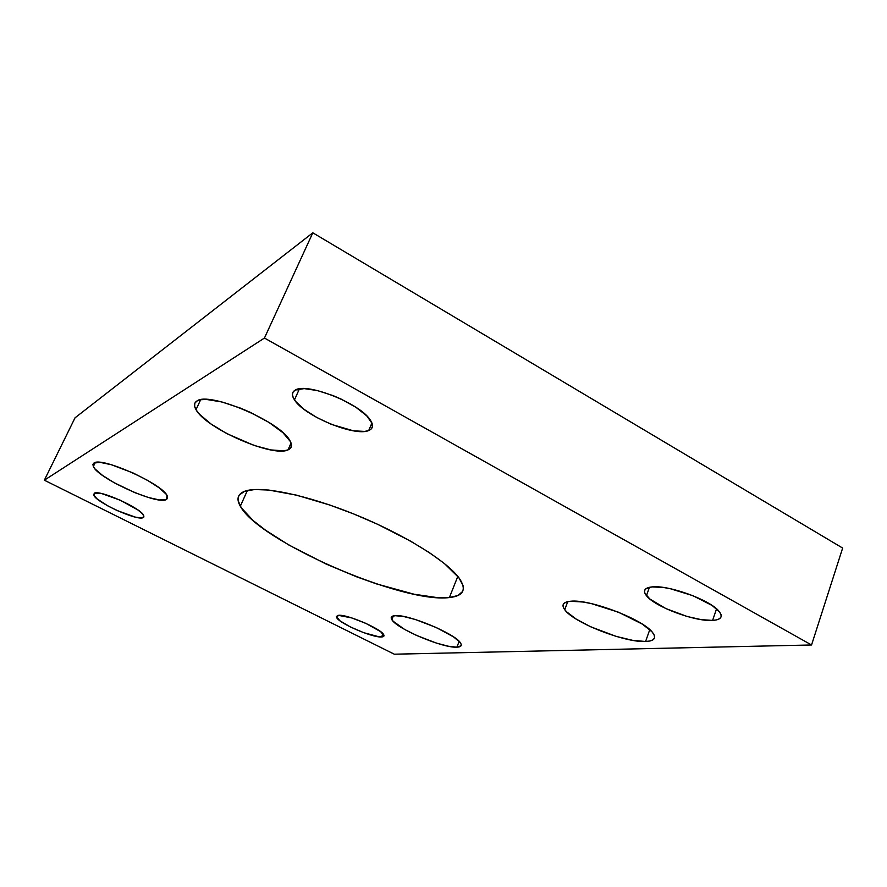 <?xml version="1.0" encoding="UTF-8"?>
<svg xmlns="http://www.w3.org/2000/svg" width="887" height="887" viewBox="0 0 887 887"><rect width="100%" height="100%" fill="white"/><g stroke="black" fill="none" stroke-linecap="round" stroke-linejoin="round"><path stroke-width="1.33" d="M449.387 597.55C402.665 603.781 258.86 541.214 240.322 506.244C236.142 499.015 237.627 494.015 244.757 491.232L239.246 495.013L238.148 497.607L238.137 500.623L241.253 507.741L253.194 520.58L265.346 530.06L288.608 544.873L326.083 564.043L356.452 576.75L376.653 583.945L414.174 594.246L437.38 597.627L449.387 597.55L457.958 595.499L462.626 591.474L463.38 588.724L463.014 585.509L458.912 577.781L444.276 563.411L429.253 552.534L410.614 541.159L377.696 524.328L353.935 514.05L330.064 505.124L296.513 495.146L268.717 490.045L254.658 489.524L244.757 491.232C260.135 485.4 306.059 494.569 355.321 514.604C404.583 534.595 448.024 561.815 459.61 578.745C466.773 589.788 463.358 596.064 449.387 597.55L457.814 576.373L449.387 597.55M456.883 647.177C442.702 648.209 396.633 628.717 391.832 619.658C390.391 617.33 391.378 615.999 394.793 615.678L391.256 617.363L393.03 621.166L404.583 629.404L416.469 635.402L436.326 643.064L448.19 646.202L456.883 647.177L461.052 645.791L461.162 644.239L459.909 642.188L453.501 636.866L436.216 627.508L415.382 619.514L403.241 616.41L394.793 615.678C407.277 613.726 455.685 633.839 460.53 643.008C462.194 645.625 460.974 647.022 456.883 647.177L459.167 641.368L456.883 647.177M645.581 641.501C624.57 642.709 573.423 622.53 564.731 609.713C561.216 604.845 563.123 602.029 570.463 601.253L566.283 602.04L563.777 603.581L563.001 605.777L563.944 608.56L566.56 611.786L576.262 619.137L590.587 626.754L616.199 636.4L632.553 640.325L645.581 641.501L650.182 640.957L653.242 639.66L654.595 637.653L654.162 634.992L651.945 631.766L642.421 624.171L618.605 612.252L591.319 603.592L583.214 602.029L570.463 601.253C588.99 598.736 643.43 619.403 652.632 632.575C656.713 638.119 654.362 641.09 645.581 641.501L649.783 629.637L645.581 641.501M166.135 499.658C156.689 504.947 97.903 478.248 93.335 466.495L93.944 463.036L92.913 464.433L93.323 466.473L95.142 469.068L102.615 475.476L114.079 482.672L134.979 492.706L148.495 497.507L159.427 499.958L166.135 499.658L167.543 498.461L167.532 496.598L166.08 494.126L159.05 487.75L147.442 480.288L133.017 472.937L111.307 464.71L100.22 462.382L93.944 463.036C101.085 456.417 162.709 484.003 167.155 495.733L166.135 499.658L167.543 496.642L166.135 499.658M288.009 449.897C272.786 457.659 205.729 428.388 196.016 409.672C193.732 405.736 194.009 402.864 196.859 401.046L194.807 403.297L194.641 406.368L196.304 410.149L199.719 414.462L211.084 424.03L226.95 433.676L254.125 445.451L270.868 449.92L283.696 450.851L288.009 449.897L290.659 448.002L291.501 445.219L290.481 441.648L282.898 432.656L268.883 422.378L250.566 412.477L240.732 408.208L221.761 401.933L206.327 399.438L200.739 399.738L196.859 401.046C208.412 391.222 279.316 421.048 289.561 440.052C292.566 444.897 292.056 448.179 288.009 449.897L291.058 443.012L288.009 449.897M381.632 636.955C372.784 637.886 339.521 623.583 336.672 617.629L338.379 615.334L336.339 616.487L339.987 620.833L350.265 626.887L363.737 632.686L379.215 636.855L383.239 636.655L383.971 635.935L380.7 631.688L365.843 623.361L351.795 617.94L338.379 615.334C346.407 613.959 380.811 628.595 383.627 634.571C384.503 636.034 383.827 636.833 381.632 636.955L382.951 633.706L381.632 636.955M143.095 517.675C137.097 521.002 96.384 502.519 93.778 495.245L94.255 493.25L93.834 495.356L97.193 498.971L107.937 505.956L117.317 510.635L135.323 517.11L141.31 517.953L143.971 516.933L142.807 514.15L137.94 509.992L120.377 500.257L101.828 493.615L94.255 493.25C99.2 489.336 141.255 508.262 143.761 515.502L143.095 517.675M712.594 620.423C694.809 621.765 654.661 606.686 646.446 595.676C642.62 590.731 644.439 587.815 651.923 586.917L645.57 588.99L644.505 590.886L644.893 593.248L649.849 599.002L665.827 608.56L687.237 616.509L701.218 619.636L712.594 620.423L716.74 619.869L719.601 618.682L721.064 616.92L721.042 614.624L719.523 611.886L712.183 605.522L692.902 595.676L670.095 588.658L663.154 587.427L651.923 586.917C668.099 584.733 710.332 599.978 719.013 611.276C723.304 616.753 721.164 619.802 712.594 620.423L716.563 608.848L712.594 620.423M368.693 430.528C354.988 436.958 304.219 415.981 294.484 399.893C291.479 395.314 291.779 392.032 295.371 390.036L293.131 391.943L292.422 394.549L293.242 397.72L295.548 401.345L304.097 409.373L316.714 417.455L331.55 424.441L353.425 430.816L364.723 431.415L368.693 430.528L371.331 428.853L372.496 426.459L372.108 423.421L366.752 415.859L355.931 407.31L341.284 399.161L333.257 395.669L317.457 390.568L304.13 388.606L295.371 390.036C306.725 382.33 359.767 403.341 370.09 419.717C373.737 425.039 373.272 428.643 368.693 430.528L371.941 422.966L368.693 430.528M312.823 232.804L264.448 338.047L44.35 480.2L75.04 417.81L312.823 232.804L842.65 548.066L811.55 644.982L842.65 548.066L312.823 232.804L264.448 338.047L811.55 644.982L264.448 338.047L44.35 480.2L394.305 654.196L811.55 644.982L394.305 654.196L44.35 480.2L75.04 417.81L312.823 232.804M372.54 425.915L370.91 425.361L372.54 425.915M298.642 390.59L297.156 389.338M247.395 490.467L240.322 506.244M393.362 615.888L391.832 619.658M567.747 601.641L564.731 609.713M95.253 462.526L93.335 466.495M200.65 399.76L196.016 409.672M337.581 615.456L336.672 617.629M94.842 493.039L93.778 495.245M649.45 587.283L646.446 595.676M299.418 388.85L294.484 399.893"/></g></svg>
